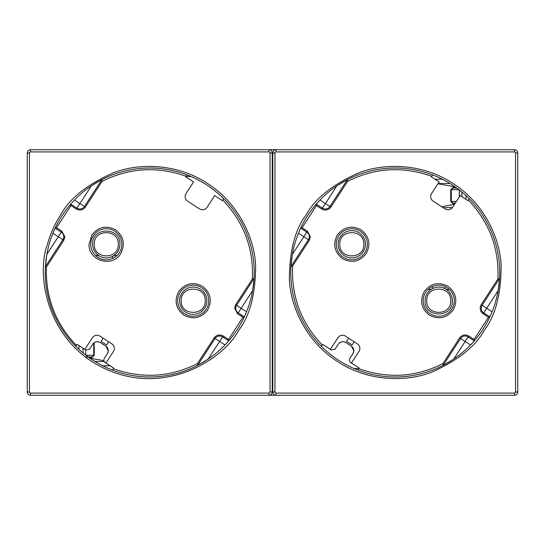 <?xml version="1.0" encoding="UTF-8"?>
<svg xmlns="http://www.w3.org/2000/svg" width="545" height="545" viewBox="0 0 545 545"><rect width="100%" height="100%" fill="white"/><g stroke="black" fill="none" stroke-linecap="round" stroke-linejoin="round"><path stroke-width="0.82" d="M365.429 244.269A13.639 13.639 0 0 1 351.791 257.908A13.639 13.639 0 0 1 338.152 244.269A13.639 13.639 0 0 1 351.791 230.63A13.639 13.639 0 0 1 365.429 244.269M179.571 300.731A13.639 13.639 0 0 1 193.209 287.092A13.639 13.639 0 0 1 206.848 300.731A13.639 13.639 0 0 1 193.209 314.37A13.639 13.639 0 0 1 179.571 300.731M103.748 360.647L89.877 358.14M110.042 365.797L108.462 365.797L108.462 364.775M427.805 289.668L431.531 289.143C427.389 291.895 425.243 295.758 425.093 300.731C424.248 318.328 453.215 318.328 452.37 300.731C452.221 295.758 450.075 291.895 445.933 289.143L444.924 288.578L445.074 286.534M437.935 183.754L455.123 186.86M434.917 179.203L436.538 179.203L436.538 180.252M454.448 204.395L441.709 206.705M117.195 255.333L113.469 255.857C117.611 253.105 119.757 249.242 119.907 244.269C120.752 226.672 91.785 226.672 92.63 244.269C92.779 249.242 94.925 253.105 99.067 255.857L100.076 256.423A13.639 13.639 0 0 1 99.067 255.857L95.341 255.333M363.794 244.269C364.469 228.791 339.113 228.784 339.787 244.269C339.113 259.754 364.469 259.754 363.794 244.269M181.206 300.731C180.531 316.209 205.887 316.216 205.213 300.731C205.887 285.246 180.531 285.246 181.206 300.731M93.474 356.178A1.635 1.635 0 0 0 93.726 355.299L93.726 343.568A1.635 1.635 0 0 0 93.665 343.132M86.239 357.479C84.713 357.152 85.442 356.968 88.419 356.934L92.091 356.934L88.419 356.934M104.041 361.498L95.007 361.498M108.462 365.797L102.705 365.797M449.659 289.668L445.933 289.143A13.639 13.639 0 0 0 444.924 288.578C440.796 286.595 436.668 286.595 432.539 288.578A13.639 13.639 0 0 1 438.732 287.092M444.863 288.543A13.639 13.639 0 0 0 441.954 287.474M440.605 287.222A13.639 13.639 0 0 0 439.665 287.12M432.328 288.687A13.639 13.639 0 0 0 431.729 289.027M431.531 289.143L432.539 288.578L432.396 286.527M451.526 188.822A1.635 1.635 0 0 0 451.274 189.701L451.274 201.432A1.635 1.635 0 0 0 452.909 203.074L455.313 203.074L452.909 203.074L451.274 201.432L450.729 201.432L452.909 203.619L454.959 203.619M456.049 187.521L452.909 187.521L452.909 188.066L456.805 188.066L452.909 188.066L451.274 189.701L458.992 189.701M438.098 183.502L449.993 183.502M436.538 179.203L442.295 179.203M443.146 207.638L452.323 207.638M100.137 256.457A13.639 13.639 0 0 0 103.046 257.526M104.395 257.778A13.639 13.639 0 0 0 105.335 257.88M106.268 257.908A13.639 13.639 0 0 0 112.461 256.423C108.332 258.405 104.204 258.405 100.076 256.423M112.672 256.314A13.639 13.639 0 0 0 113.271 255.973M113.469 255.857L112.461 256.423L112.604 258.473M450.735 300.731C451.41 285.246 426.054 285.246 426.728 300.731C426.054 316.209 451.41 316.216 450.735 300.731M94.265 244.269C93.59 259.754 118.946 259.754 118.272 244.269C118.946 228.791 93.59 228.784 94.265 244.269M94.271 355.299L93.726 355.299L92.091 357.479L94.271 355.299L94.121 342.757M78.991 345.632L78.991 349.386M466.009 199.395L466.009 195.614M114.341 348.432A5.457 5.457 0 0 1 113.462 351.402L105.914 363.031L113.687 368.079L113.305 368.679C142.054 378.945 170.095 377.263 197.413 363.631L214.124 337.893C216.624 334.8 219.642 334.16 223.184 335.972L228.532 339.446L242.941 317.251L237.593 313.777L234.616 308.286L235.672 304.723L252.383 278.986C253.718 248.486 243.853 222.19 222.782 200.097L222.421 200.649L214.641 195.594L207.066 207.264A5.457 5.457 0 0 1 199.518 208.871L187.623 201.146A5.457 5.457 0 0 1 186.015 193.598L193.591 181.928L185.818 176.873L186.172 176.321C157.423 166.055 129.383 167.737 102.065 181.369L85.354 207.107C82.854 210.2 79.836 210.84 76.293 209.028L70.945 205.554L56.53 227.749L61.885 231.223L64.862 236.714L63.806 240.277L46.495 266.941L46.345 272.5C46.781 300.738 56.796 325.031 76.395 345.373L77.083 344.311L84.863 349.359L92.412 337.736A5.457 5.457 0 0 1 99.96 336.129L111.854 343.854A5.457 5.457 0 0 1 114.341 348.432M237.593 313.777L238.185 312.864A5.457 5.457 0 0 1 236.584 305.316L241.162 308.286L238.185 312.864L244.337 316.856L246.551 311.788L241.162 308.286L252.642 290.608L254.011 279.115M254.222 272.5A104.483 104.483 0 0 1 92.834 360.129A104.483 104.483 0 0 1 179.414 172.322A104.483 104.483 0 0 1 254.222 272.5M208.762 300.731A15.553 15.553 0 0 1 184.741 313.77A15.553 15.553 0 0 1 197.624 285.818A15.553 15.553 0 0 1 208.762 300.731M121.821 244.269A15.553 15.553 0 0 1 97.8 257.308A15.553 15.553 0 0 1 110.683 229.363A15.553 15.553 0 0 1 121.821 244.269M357.915 370.082L358.828 368.679C387.577 378.945 415.617 377.263 442.935 363.631L459.646 337.893C462.146 334.8 465.164 334.16 468.707 335.972L474.055 339.446L488.47 317.251L483.115 313.777L483.708 312.864A5.457 5.457 0 0 1 482.107 305.316L486.685 308.286L483.708 312.864L489.86 316.856L492.074 311.788L486.685 308.286L498.164 290.608L499.533 279.115M499.745 272.5A104.483 104.483 0 0 1 338.356 360.129A104.483 104.483 0 0 1 424.937 172.322A104.483 104.483 0 0 1 499.745 272.5M321.305 346.307L322.606 344.311L330.386 349.359L337.934 337.736A5.457 5.457 0 0 1 345.482 336.129L357.377 343.854A5.457 5.457 0 0 1 358.985 351.402L351.436 363.031L359.209 368.079L358.828 368.679M454.285 300.731A15.553 15.553 0 0 1 430.264 313.77A15.553 15.553 0 0 1 443.146 285.818A15.553 15.553 0 0 1 454.285 300.731M367.344 244.269A15.553 15.553 0 0 1 343.323 257.308A15.553 15.553 0 0 1 356.205 229.363A15.553 15.553 0 0 1 367.344 244.269M178.794 291.371C185.348 283.243 193.277 281.561 202.57 286.316C210.69 292.869 212.38 300.799 207.625 310.091C201.064 318.212 193.141 319.901 183.849 315.146C175.728 308.586 174.039 300.663 178.794 291.371M89.08 244.269L91.853 234.909C98.407 226.788 106.336 225.099 115.629 229.854C123.749 236.414 125.439 244.337 120.683 253.629C112.488 267.949 88.154 260.748 89.08 244.269M55.14 228.144L52.926 233.212L58.315 236.714L46.836 254.392L45.426 266.587L62.893 239.684L58.315 236.714L61.292 232.136L55.14 228.144L56.53 227.749M76.293 209.028L79.863 203.537L84.434 206.507A5.457 5.457 0 0 1 76.893 208.115L70.741 204.123L70.945 205.554M101.806 179.768L102.065 181.369M187.085 174.918L186.172 176.321M223.695 198.693L222.782 200.097M253.95 278.57L252.383 278.986M244.337 316.856L242.941 317.251M113.305 368.679L112.393 370.082A104.483 104.483 0 0 0 197.569 365.395L215.037 338.493A5.457 5.457 0 0 1 222.585 336.885L219.615 341.463L225.01 344.965L228.737 340.877L228.532 339.446M197.569 365.395L208.136 359.141L219.615 341.463L215.037 338.493L197.672 365.232L197.413 363.631M75.782 346.307L76.395 345.373M45.426 266.587L46.495 266.941M216.76 192.344L211.583 188.284M201.514 181.751L195.709 178.671M85.354 207.107L84.434 206.507L101.908 179.605L91.342 185.859L79.863 203.537L74.467 200.035M82.717 352.656L87.895 356.716M97.957 363.249L103.768 366.329M235.672 304.723L236.584 305.316L254.052 278.413M223.184 335.972L222.585 336.885L228.737 340.877M61.885 231.223L61.292 232.136A5.457 5.457 0 0 1 62.893 239.684L63.806 240.277M462.283 192.344L457.105 188.284M447.043 181.751L441.232 178.671M347.431 179.605L336.865 185.859L325.385 203.537L319.99 200.035L316.264 204.123L322.415 208.115L325.385 203.537L329.963 206.507L347.431 179.605M300.663 228.144L298.449 233.212L303.838 236.714L292.358 254.392L290.948 266.587L308.416 239.684L303.838 236.714L306.815 232.136L300.663 228.144L302.059 227.749L307.407 231.223L310.384 236.714L309.328 240.277L292.617 266.014L291.05 266.43M328.24 352.656L333.417 356.716M343.486 363.249L349.291 366.329M459.646 337.893L460.566 338.493A5.457 5.457 0 0 1 468.107 336.885L465.137 341.463L460.566 338.493L443.092 365.395L453.658 359.141L465.137 341.463L470.533 344.965L474.259 340.877L474.055 339.446M268.951 151.919L30.527 151.919A1.09 1.09 0 0 0 29.43 153.016L29.43 391.984A1.09 1.09 0 0 0 30.527 393.081L268.951 393.081A1.09 1.09 0 0 0 270.048 391.984L270.048 153.016A1.09 1.09 0 0 0 268.951 151.919L268.951 149.739L30.527 149.739A3.277 3.277 0 0 0 27.25 153.016L27.25 391.984A3.277 3.277 0 0 0 30.527 395.261L268.951 395.261A3.277 3.277 0 0 0 272.228 391.984L270.048 391.984M91.805 238.56L93.229 235.801L95.477 233.076M113.687 368.079L104.953 362.493L103.714 360.211L104.156 358.719L107.426 353.691L108.305 350.714L105.819 346.143L100.328 342.573C97.378 341.075 94.864 341.606 92.779 344.181L89.509 349.216L85.735 350.013L77.083 344.311M108.653 341.776L106.568 344.985L101.077 341.415L103.162 338.213M432.607 174.918L431.695 176.321C402.946 166.055 374.906 167.737 347.587 181.369L330.876 207.107C328.376 210.2 325.358 210.84 321.816 209.028L316.468 205.554L316.264 204.123M316.468 205.554L302.059 227.749M347.587 181.369L347.329 179.768M431.695 176.321L431.34 176.873L439.12 181.928L431.538 193.598A5.457 5.457 0 0 0 433.146 201.146L445.04 208.871A5.457 5.457 0 0 0 452.588 207.264L460.164 195.594L467.944 200.649L469.218 198.693M483.115 313.777C480.022 311.284 479.382 308.259 481.194 304.723L497.905 278.986L499.472 278.57M497.905 278.986C499.24 248.486 489.376 222.19 468.305 200.097M481.194 304.723L482.107 305.316L499.574 278.413M488.47 317.251L489.86 316.856M468.707 335.972L468.107 336.885L474.259 340.877M442.935 363.631L443.194 365.232M292.617 266.014C291.282 296.514 301.147 322.81 322.218 344.903M270.048 153.016L272.228 153.016A3.277 3.277 0 0 0 268.951 149.739L514.473 149.739A3.277 3.277 0 0 1 517.75 153.016L517.75 391.984L515.57 391.984L515.57 153.016A1.09 1.09 0 0 0 514.473 151.919L276.049 151.919A1.09 1.09 0 0 0 274.953 153.016L274.953 391.984A1.09 1.09 0 0 0 276.049 393.081L514.473 393.081A1.09 1.09 0 0 0 515.57 391.984M272.228 153.016L272.228 391.984M100.328 342.573A5.457 5.457 0 0 0 92.779 344.181M107.426 353.691A5.457 5.457 0 0 0 105.819 346.143M424.317 291.371C430.877 283.243 438.8 281.561 448.092 286.316C456.213 292.869 457.902 300.799 453.147 310.091C446.593 318.212 438.664 319.901 429.371 315.146C421.251 308.586 419.561 300.663 424.317 291.371M337.375 234.909C343.936 226.788 351.859 225.099 361.151 229.854C369.272 236.414 370.961 244.337 366.206 253.629C359.652 261.757 351.723 263.439 342.43 258.684C334.31 252.131 332.62 244.201 337.375 234.909M330.876 207.107L329.963 206.507A5.457 5.457 0 0 1 322.415 208.115L321.816 209.028M307.407 231.223L306.815 232.136A5.457 5.457 0 0 1 308.416 239.684L309.328 240.277M514.473 393.081L514.473 395.261L268.951 395.261L268.951 393.081M514.473 395.261A3.277 3.277 0 0 0 517.75 391.984M274.953 391.984L272.772 391.984A3.277 3.277 0 0 0 276.049 395.261L276.049 393.081M272.772 391.984L272.772 153.016L274.953 153.016M276.049 151.919L276.049 149.739A3.277 3.277 0 0 0 272.772 153.016M337.328 238.56L338.752 235.801L341 233.076M354.175 341.776L352.09 344.985L346.6 341.415L348.684 338.213M359.209 368.079L350.483 362.493L349.236 360.211L349.679 358.719L352.949 353.691L353.828 350.714L351.341 346.143L345.85 342.573C342.9 341.075 340.387 341.606 338.302 344.181L335.032 349.216L331.258 350.013L322.606 344.311M345.85 342.573A5.457 5.457 0 0 0 338.302 344.181M352.949 353.691A5.457 5.457 0 0 0 351.341 346.143M88.951 357.479L92.091 357.479M354.08 368.529L358.923 368.529M452.909 187.521L450.729 189.701L450.729 201.432M190.92 176.471L186.077 176.471M94.271 343.568L93.243 343.568M450.729 189.701L451.274 189.701M452.909 203.619L452.909 203.074M85.735 355.088L85.735 350.013M93.726 355.299L86.008 355.299M456.376 201.432L451.274 201.432M459.265 189.912L459.265 196.99M83.072 348.282L83.072 352.956M461.928 196.738L461.928 192.044M215.037 338.493L214.124 337.893M238.737 330.297C249.971 315.596 255.598 293.946 255.619 265.34C254.372 237.354 237.981 202.767 207.536 183.502C177.554 163.527 139.288 162.621 113.217 172.86C87.091 184.517 69.597 198.462 60.74 214.703C54.793 223.879 50.358 233.737 47.442 244.269C35.881 274.687 46.4 342.417 106.214 369.285C166.007 396.201 223.654 359.135 238.737 330.297M484.26 330.297C495.494 315.596 501.121 293.946 501.141 265.34C499.894 237.354 483.504 202.767 453.058 183.502C423.077 163.527 384.811 162.621 358.739 172.86C332.614 184.517 315.119 198.462 306.263 214.703C295.029 229.404 289.402 251.054 289.381 279.66C290.628 307.646 307.019 342.233 337.464 361.498C367.446 381.473 405.712 382.379 431.783 372.14C457.909 360.483 475.404 346.538 484.26 330.297M30.527 151.919L30.527 149.739M27.25 153.016L29.43 153.016M30.527 393.081L30.527 395.261M29.43 391.984L27.25 391.984M514.473 151.919L514.473 149.739M515.57 153.016L517.75 153.016"/></g></svg>
